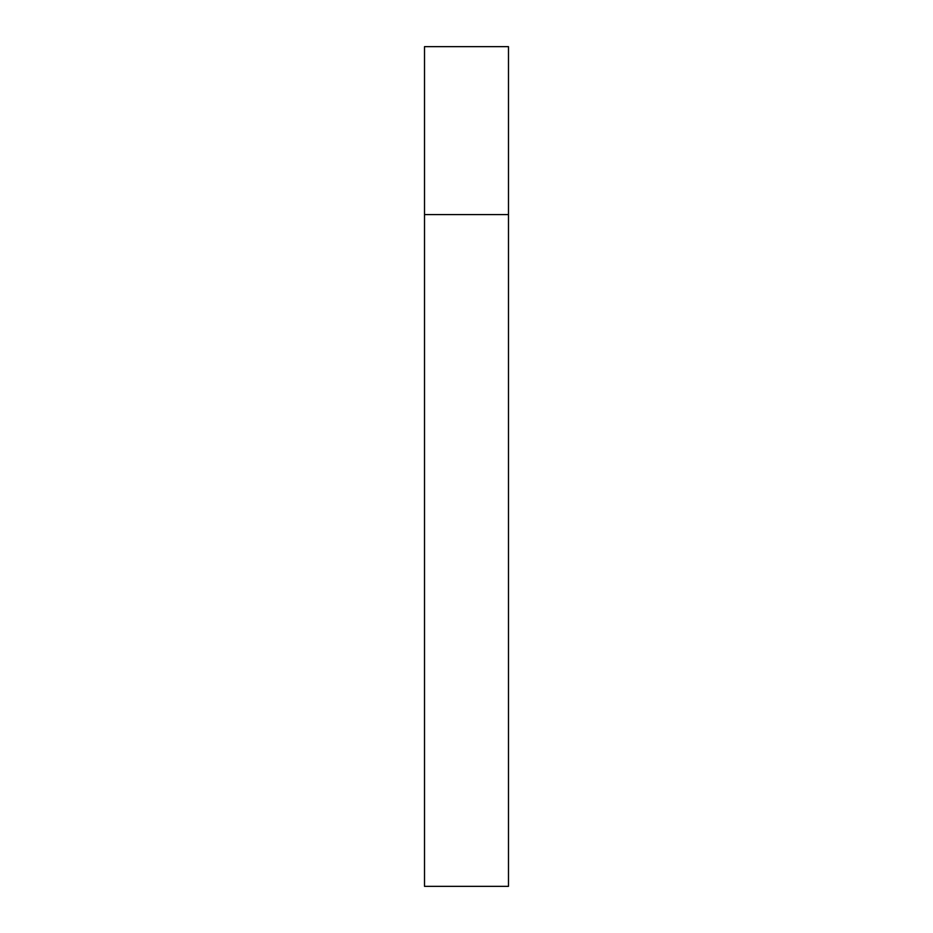 <?xml version="1.0" encoding="UTF-8"?>
<svg xmlns="http://www.w3.org/2000/svg" width="933" height="933" viewBox="0 0 933 933"><rect width="100%" height="100%" fill="white"/><g stroke="black" fill="none" stroke-linecap="round" stroke-linejoin="round"><path stroke-width="1.4" d="M424.515 214.59L508.485 214.59L508.485 46.65L424.515 46.65L424.515 886.35L508.485 886.35L508.485 214.59L424.515 214.59"/></g></svg>
